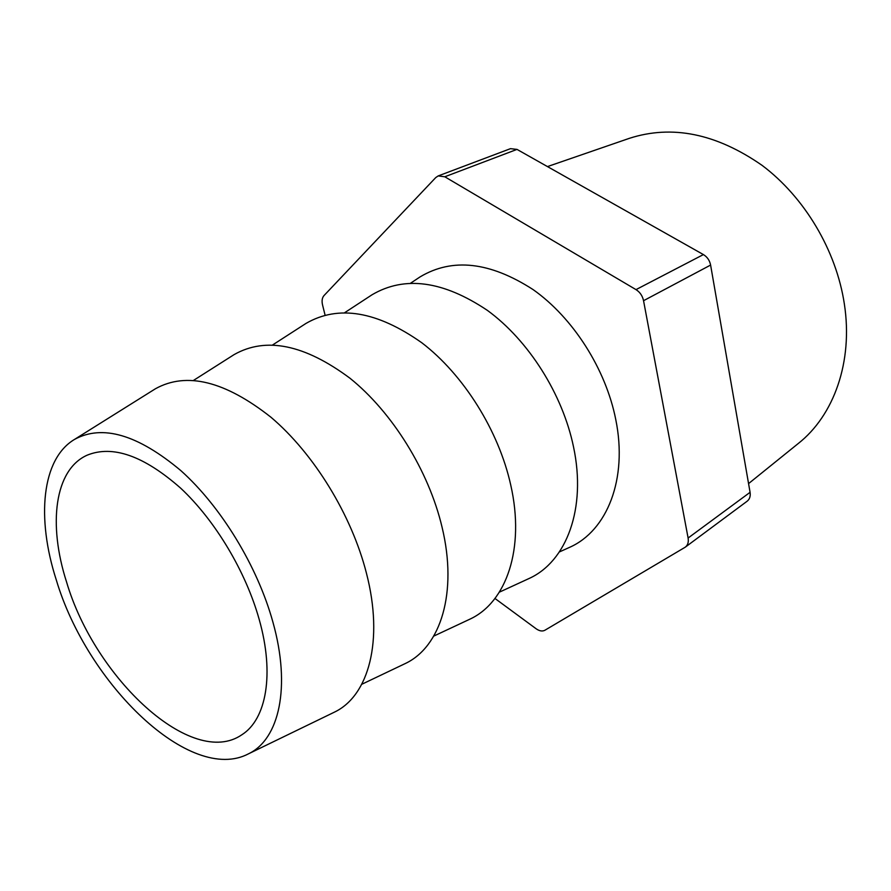 <?xml version="1.0" encoding="UTF-8"?>
<svg xmlns="http://www.w3.org/2000/svg" width="891" height="891" viewBox="0 0 891 891"><rect width="100%" height="100%" fill="white"/><g stroke="black" fill="none" stroke-linecap="round" stroke-linejoin="round"><path stroke-width="1.34" d="M748.574 483.601L798.247 443.518C833.831 415.574 853.244 361.869 844.367 304.076C836.359 250.638 804.684 197.323 762.106 165.381C716.331 133.55 672.07 124.54 629.336 138.339L547.464 166.584M418.492 277.947L420.106 276.878C452.383 257.566 490.039 261.809 533.085 289.586C573.069 317.753 605.802 369.019 615.77 419.572C627.91 479.08 607.116 530.68 569.772 547.263L568.001 548.054M370.422 295.834L372.07 294.754C404.737 275.542 443.183 280.754 487.422 310.402C528.563 340.395 562.644 394.212 573.514 446.859C586.679 508.594 566.476 561.586 529.109 578.482L527.327 579.295M232.54 355.609L234.155 354.573C265.964 336.575 304.577 344.472 349.985 378.241C392.352 412.255 428.771 470.927 442.036 527.093C457.874 592.47 440.733 646.955 405.193 663.583L403.467 664.408M56.3 579.974C36.286 518.128 41.599 458.943 74.532 439.408C102.398 424.172 137.849 434.585 180.884 470.648C221.202 506.745 257.577 566.464 272.958 622.274C291.123 687.006 279.228 739.229 248.556 753.797C190.551 784.47 87.351 684.344 56.3 579.974M153.865 389.735L155.457 388.743C186.509 371.547 225.022 381.047 270.964 417.244C313.933 453.619 351.689 515.109 366.446 573.225C383.921 640.629 368.729 695.826 334.448 712.132L332.766 712.945M304.444 324.424L306.081 323.366C338.413 304.711 376.993 311.182 421.822 342.779C463.587 374.677 498.782 430.81 510.766 485.15C525.178 548.644 506.378 602.394 469.824 619.2L468.065 620.025M259.236 619.59C274.64 674.053 266.364 719.315 241.873 734.752C192.133 769.2 94.847 678.352 66.558 581.979C47.914 524.198 54.529 469.702 87.129 455.19C112.723 444.776 143.919 455.791 180.728 488.223C215.232 520.467 245.86 571.632 259.236 619.59M517.003 149.398L444.798 176.774L438.205 175.917L510.487 148.663L517.003 149.398L703.4 254.581C707.254 256.92 709.659 260.417 710.606 265.061L750.077 492.322C750.656 496.22 749.676 499.183 747.148 501.21L685.29 547.163C687.83 545.125 688.765 542.084 688.108 538.019L750.077 492.322M444.798 176.774L635.996 289.62L703.4 254.581M710.606 265.061L643.547 300.701L688.108 538.019M685.29 547.163L544.891 630.249C542.352 631.574 539.423 631.073 536.115 628.756L494.973 598.474M325.092 315.18L322.542 304.934C321.629 300.902 322.108 297.783 323.99 295.589L435.744 177.576L438.205 175.917M643.547 300.701C642.489 295.823 639.972 292.137 635.996 289.62M410.617 283.182L420.106 276.878M344.661 312.696L372.07 294.754M193.559 380.379L234.155 354.573M74.532 439.408L155.457 388.743M272.601 344.962L306.081 323.366M433.761 636.096L469.824 619.2M248.556 753.797L334.448 712.132M361.768 684.288L405.193 663.583M499.361 592.17L529.109 578.482M559.381 551.952L569.772 547.263"/></g></svg>
